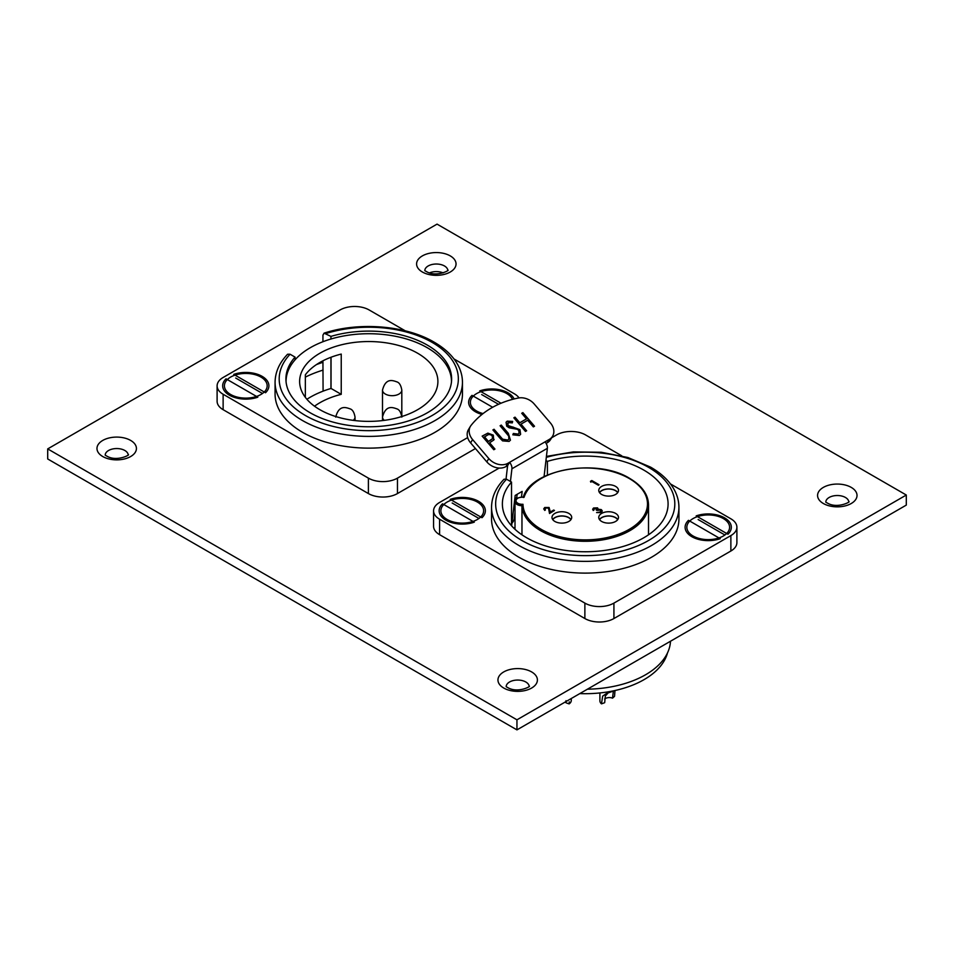 <?xml version="1.0" encoding="UTF-8"?>
<svg xmlns="http://www.w3.org/2000/svg" width="954" height="954" viewBox="0 0 954 954"><rect width="100%" height="100%" fill="white"/><g stroke="black" fill="none" stroke-linecap="round" stroke-linejoin="round"><path stroke-width="1.43" d="M688.478 520.335A23.111 13.344 -0 0 0 689.981 535.48A23.111 13.344 -0 0 0 720.246 538.676L688.478 520.335M727.95 534.228A23.111 13.344 -0 0 0 724.551 517.843A23.111 13.344 -0 0 0 696.181 515.887L727.95 534.228M724.897 534.991L698.137 519.536M314.522 406.213A69.141 39.913 180 0 1 341.234 394.336L341.234 354.077A69.141 39.913 0 0 0 305.352 374.791L305.352 397.365M417.649 353.242A69.141 39.913 0 0 0 342.307 344.585A69.141 39.913 0 0 0 299.628 381.469A69.141 39.913 0 0 0 319.876 409.683A69.141 39.913 0 0 0 395.218 418.341A69.141 39.913 0 0 0 437.898 381.469A69.141 39.913 0 0 0 417.649 353.242M451.457 381.934A82.7 47.748 0 0 0 451.469 381.469A82.7 47.748 0 0 0 427.237 347.709A82.7 47.748 0 0 0 337.12 337.358A82.7 47.748 0 0 0 286.069 381.469A82.7 47.748 0 0 0 286.081 381.934M230.677 394.503A21.37 12.33 180 0 1 230.677 377.057A21.37 12.33 180 0 1 260.895 377.057A21.37 12.33 180 0 1 260.895 394.503A21.37 12.33 180 0 1 230.677 394.503M483.07 413.583A21.37 12.33 180 0 1 476.642 411.031A21.37 12.33 180 0 1 476.642 393.585A21.37 12.33 180 0 1 506.86 393.585A21.37 12.33 180 0 1 512.501 399.368M324.062 333.161C358.942 321.617 405.903 325.386 434.165 342.176C445.065 348.484 452.971 356.045 457.86 364.869C460.901 370.486 462.44 376.293 462.451 382.304A93.683 54.092 180 0 1 404.615 432.281A93.683 54.092 180 0 1 302.525 420.547A93.683 54.092 180 0 1 275.074 382.304C275.205 372.12 279.379 362.77 287.583 354.244L290.076 354.232L295.048 357.106A82.855 47.831 0 0 0 285.914 378.953A82.855 47.831 0 0 0 310.181 412.772A82.855 47.831 0 0 0 400.477 423.147A82.855 47.831 0 0 0 451.624 378.953A82.855 47.831 0 0 0 427.356 345.121A82.855 47.831 0 0 0 330.943 336.392L324.062 333.161L322.941 335.128L322.941 341.723M275.074 382.304L275.074 394.05A93.683 54.092 0 0 0 302.525 432.293A93.683 54.092 0 0 0 404.615 444.015A93.683 54.092 0 0 0 462.451 394.05L462.451 382.304M330.943 388.493L330.943 357.285M330.943 339.004L330.943 336.392M405.295 330.847L369.126 309.955A20.547 11.865 0 0 0 340.077 309.955L223.129 377.486A20.547 11.865 0 0 0 217.107 385.869L217.107 401.3A20.547 11.865 0 0 0 223.129 409.683L368.399 493.564A20.547 11.865 0 0 0 397.46 493.564L475.438 448.547M323.084 391.152L322.941 362.305A93.683 54.092 0 0 0 316.406 364.619M519.024 397.901A20.547 11.865 0 0 0 514.409 393.835L454.021 358.966M217.107 385.869A20.547 11.865 0 0 0 223.129 394.252L368.399 478.133A20.547 11.865 0 0 0 397.46 478.133L467.651 437.6M295.048 359.825L295.048 357.106M322.941 362.305L322.941 360.803M306.89 399.273A82.7 47.748 180 0 1 331.05 388.457L331.05 357.237M331.05 388.457L341.234 394.336M226.05 378.833A23.111 13.344 -0 0 0 227.553 393.99A23.111 13.344 -0 0 0 257.818 397.174L226.05 378.833M265.522 392.738A23.111 13.344 -0 0 0 262.135 376.353A23.111 13.344 -0 0 0 233.754 374.385L265.522 392.738M262.481 393.489L235.71 378.034M323.084 370.092A97.081 56.047 0 0 0 305.352 377.104M515.005 505.823A97.081 56.047 0 0 0 513.884 506.514M47.7 448.905L47.7 458.969L516.949 729.882L906.3 505.095L906.3 495.031L437.051 224.118L47.7 448.905L516.949 719.817L906.3 495.031M516.949 719.817L516.949 729.882M571.291 698.507L571.291 700.427A9.457 5.462 180 0 1 569.144 703.885A33.509 19.342 180 0 1 565.877 702.704L565.996 700.689M569.144 703.885L569.252 701.87M614.996 690.529L614.543 696.289A33.509 19.342 180 0 1 612.516 698.149L613.35 691.388M607.948 693.117L605.349 696.003L604.669 702.681A33.509 19.342 180 0 1 601.461 703.849A9.457 5.462 180 0 1 599.899 700.844L599.899 692.938M615.044 690.505L606.577 693.439L602.666 696.122L601.461 703.849M617.679 492.681A9.659 5.581 0 0 0 615.449 490.666A9.659 5.581 0 0 0 599.565 492.681M617.679 519.68A9.659 5.581 0 0 0 615.449 517.676A9.659 5.581 0 0 0 599.565 519.68M570.897 519.68A9.659 5.581 0 0 0 568.667 517.676A9.659 5.581 0 0 0 552.783 519.68M515.005 527.371A4.925 2.468 -54.1 0 1 514.683 527.574A4.925 2.468 -54.1 0 1 513.646 528.003M511.63 525.881A4.925 2.468 -54.1 0 1 511.63 525.845L515.184 495.436L522.148 491.405L521.504 497.01M470.429 426.307A14.382 11.186 30.9 0 0 472.6 439.567L488.794 458.528A14.382 11.186 30.9 0 0 508.005 463.239L509.591 462.332L507.6 465.659L506.014 466.566A14.382 11.186 -149.1 0 1 486.802 461.855L470.608 442.894A14.382 11.186 -149.1 0 1 468.438 429.634L470.429 426.307A14.382 11.186 30.9 0 1 471.097 425.353A111.904 86.993 -149.1 0 1 491.548 407.895A111.904 86.993 -149.1 0 1 518.463 398.009A14.382 11.186 30.9 0 1 534.216 403.995L550.41 422.944A14.382 11.186 30.9 0 1 552.581 436.205L550.589 439.532A14.382 11.186 -149.1 0 1 547.298 442.739L546.129 443.407M568.811 513.407A9.862 5.688 0 0 0 558.066 512.167A9.862 5.688 0 0 0 551.984 517.426A9.862 5.688 0 0 0 554.87 521.456A9.862 5.688 0 0 0 565.615 522.685A9.862 5.688 0 0 0 571.708 517.426A9.862 5.688 0 0 0 568.811 513.407M571.017 519.525A9.862 5.688 0 0 0 568.811 517.593A9.862 5.688 0 0 0 552.676 519.525M615.592 486.397A9.862 5.688 0 0 0 604.848 485.157A9.862 5.688 0 0 0 598.766 490.416A9.862 5.688 0 0 0 601.652 494.446A9.862 5.688 0 0 0 612.396 495.675A9.862 5.688 0 0 0 618.49 490.416A9.862 5.688 0 0 0 615.592 486.397M617.787 492.514A9.862 5.688 0 0 0 615.592 490.583A9.862 5.688 0 0 0 599.458 492.514M615.592 513.407A9.862 5.688 0 0 0 604.848 512.167A9.862 5.688 0 0 0 598.766 517.426A9.862 5.688 0 0 0 601.652 521.456A9.862 5.688 0 0 0 612.396 522.685A9.862 5.688 0 0 0 618.49 517.426A9.862 5.688 0 0 0 615.592 513.407M617.787 519.525A9.862 5.688 0 0 0 615.592 517.593A9.862 5.688 0 0 0 599.458 519.525M523.257 497.272C530.71 469.344 597.109 457.753 629.771 478.455C641.994 485.729 648.243 494.494 648.517 504.761A63.286 36.538 180 0 1 609.451 538.521A63.286 36.538 180 0 1 540.489 530.591A63.286 36.538 180 0 1 521.969 505.727L522.983 504.272A62.248 35.942 0 0 0 541.216 529.339A62.248 35.942 0 0 0 629.258 529.339A62.248 35.942 0 0 0 629.258 478.514A62.248 35.942 0 0 0 566.795 469.595A62.248 35.942 0 0 0 524.032 497.344L523.221 497.475M579.817 693.594A83.213 48.046 0 0 0 667.478 652.965M447.14 519.489A21.37 12.33 180 0 1 447.14 502.042A21.37 12.33 180 0 1 477.358 502.042A21.37 12.33 180 0 1 477.358 519.489A21.37 12.33 180 0 1 447.14 519.489M693.105 536.005A21.37 12.33 180 0 1 693.105 518.559A21.37 12.33 180 0 1 723.323 518.559A21.37 12.33 180 0 1 723.323 536.005A21.37 12.33 180 0 1 693.105 536.005M546.427 456.406L573.342 451.898L601.33 452.268L627.875 457.503L650.628 467.15C661.539 473.458 669.434 481.019 674.323 489.843C677.364 495.46 678.902 501.267 678.926 507.278A93.683 54.092 180 0 1 621.09 557.255A93.683 54.092 180 0 1 518.988 545.521A93.683 54.092 180 0 1 491.548 507.278C491.68 497.094 495.841 487.744 504.058 479.218L506.538 479.206L511.523 482.08A82.855 47.831 0 0 0 502.376 503.927A82.855 47.831 0 0 0 526.644 537.746A82.855 47.831 0 0 0 616.94 548.121A82.855 47.831 0 0 0 668.086 503.927A82.855 47.831 0 0 0 643.819 470.095A82.855 47.831 0 0 0 547.405 461.366L545.95 460.52M587.461 689.182A85.264 49.226 0 0 0 670.471 641.255M491.548 507.278L491.548 519.024A93.683 54.092 0 0 0 518.988 557.267A93.683 54.092 0 0 0 621.09 568.989A93.683 54.092 0 0 0 678.926 519.024L678.926 507.278M547.405 475.092L547.405 461.366M604.645 699.032A5.652 3.267 180 0 1 612.516 698.149M508.267 422.61L507.826 425.436L519.942 429.658L520.634 434.273L519.346 435.501L512.835 434.821L513.347 433.486L518.153 434.106L519.107 433.176L518.749 430.314L517.14 429.252L509.197 427.821L506.693 426.176L506.073 422.228L507.206 421.143L512.656 421.429L512.31 422.884L508.267 422.61L507.48 423.373M493.79 449.739L482.152 436.121L487.876 433.128L493.325 435.131L493.659 440.092L489.593 442.775L494.959 449.06L493.79 449.739M494.136 439.472L493.659 440.092M510.438 481.46L511.916 468.784A6.165 3.554 -120 0 0 509.591 462.332L549.289 439.412A14.382 11.186 30.9 0 0 552.581 436.205M499.908 438.148L492.884 429.932L494.053 429.252L502.627 439.186L507.874 440.044L508.828 439.102L508.732 436.109L500.087 425.77L501.267 425.09L508.291 433.307L510.438 440.164L509.126 441.404L502.591 440.891L499.908 438.148M525.463 431.446L513.836 417.828L515.005 417.148L519.787 422.741L526.489 418.866L521.719 413.285L522.887 412.605L534.514 426.223L533.346 426.891L527.681 420.261L520.979 424.136L526.644 430.767L525.463 431.446M507.6 465.659L506.049 478.968M545.032 441.869A6.165 3.554 60 0 1 547.369 448.32L511.916 468.784M544.066 476.654L547.369 448.32M499.157 468.068L439.591 502.46A20.547 11.865 0 0 0 433.569 510.843L433.569 526.274A20.547 11.865 0 0 0 439.591 534.669L584.874 618.538A20.547 11.865 0 0 0 613.923 618.538L730.871 551.018A20.547 11.865 0 0 0 736.893 542.635L736.893 527.204A20.547 11.865 0 0 0 730.871 518.809L670.483 483.94M516.746 497.547A93.683 54.092 0 0 0 514.79 498.799M433.569 510.843A20.547 11.865 0 0 0 439.591 519.226L584.874 603.107A20.547 11.865 0 0 0 613.923 603.107L730.871 535.588A20.547 11.865 0 0 0 736.893 527.204M621.769 455.821L585.601 434.941A20.547 11.865 0 0 0 556.54 434.941L551.662 437.755M511.523 525.761L511.523 482.08M523.567 497.07C517.438 497.416 514.588 498.918 515.005 501.577A7.191 4.15 180 0 0 517.104 504.511A7.191 4.15 180 0 0 521.969 505.727L521.969 534.812M597.287 508.876L594.306 508.589L593.245 510.485L592.649 509.305M597.562 508.029L598.206 509.376M598.206 509.209L601.33 509.615L602.284 510.95L601.163 512.417L596.608 512.584L600.436 511.976L600.746 510.02L596.977 510.426L596.226 509.996L596.906 508.232L594.306 508.422L593.245 510.318L592.649 509.221L593.555 507.993L597.562 507.862L598.253 509.209M602.284 511.034L601.163 512.584L596.608 512.584M601.318 510.95L600.746 510.187L596.226 509.996M554.465 510.473L549.528 513.324L548.478 507.886L545.438 507.945L544.782 510.259L543.744 508.84L544.722 507.492L549.075 507.48L550.339 512L553.714 510.044L554.465 510.473L549.528 513.49L548.478 508.053L545.438 508.112L544.722 508.971M545.426 509.889L544.782 510.426L543.744 508.923M590.776 482.152L590.466 481.305L591.802 480.53L599.064 484.727L598.42 485.264L591.897 481.508L590.776 482.152L590.466 481.305M515.005 512.513L514.278 518.69A4.925 2.468 -54.1 0 1 511.94 523.174M517.128 494.315L516.615 498.644M482.199 436.169L487.876 433.128M487.804 433.235L493.325 435.131M493.254 435.239L493.6 440.199M494.852 449.119L489.593 442.775M490.642 440.199L492.598 438.554L492.157 435.811C490.296 434.285 488.543 434.165 486.91 435.465L484.453 436.956L488.329 441.487L492.562 438.613M488.329 441.487L490.714 440.092M484.525 436.837L488.4 441.38M492.92 429.98L494.053 429.252M493.993 429.36L502.627 439.186M502.555 439.305L507.874 440.044M507.802 440.152L508.792 439.162M500.134 425.818L501.267 425.09M501.196 425.198L508.22 433.426L510.414 440.223M513.276 433.605L518.153 434.106M518.094 434.213L519.071 433.235M506.037 422.288L507.206 421.143M507.134 421.251L512.656 421.429M512.596 421.537L512.274 422.872M508.196 422.717L507.826 425.436M507.755 425.556L510.187 426.7M510.116 426.808L513.097 427.046M513.037 427.153L519.942 429.658M519.87 429.765L520.598 434.332M513.884 417.876L515.005 417.148M514.945 417.268L519.787 422.741M519.715 422.849L526.489 418.866M521.755 413.332L522.887 412.605M522.828 412.712L534.407 426.283M526.536 430.826L520.979 424.136M599.064 484.727L598.42 485.097L591.897 481.508M591.897 481.341L590.776 481.985M544.722 508.887L545.438 508.112M593.901 510.116L594.306 508.589M601.318 510.867L600.746 510.187M442.525 503.807A23.111 13.344 -0 0 0 444.027 518.964A23.111 13.344 -0 0 0 474.293 522.148L442.525 503.807M481.985 517.712A23.111 13.344 -0 0 0 478.598 501.327A23.111 13.344 -0 0 0 450.216 499.371L481.985 517.712M478.944 518.463L452.172 503.008M492.658 407.275L472.015 395.361A23.111 13.344 -0 0 0 473.518 410.506A23.111 13.344 -0 0 0 482.02 414.418M514.123 398.963A23.111 13.344 -0 0 0 479.707 390.913L501.041 403.232M498.548 404.305L481.663 394.562M335.725 417.113C339.028 404.222 346.445 407.668 350.285 408.932C352.658 409.779 354.244 412.51 355.031 417.113A9.659 5.581 180 0 1 353.23 420.356M382.506 390.103C385.81 377.212 393.227 380.658 397.067 381.934C399.44 382.769 401.014 385.499 401.813 390.103A9.659 5.581 180 0 1 395.85 395.254A9.659 5.581 180 0 1 385.333 394.05A9.659 5.581 180 0 1 382.506 390.103L382.506 420.583M290.076 354.232A89.581 51.719 0 0 0 305.423 415.515A89.581 51.719 0 0 0 432.114 415.515A89.581 51.719 0 0 0 432.114 342.379A89.581 51.719 0 0 0 325.958 333.518M223.129 394.252L223.129 409.683M368.399 478.133L368.399 493.564M397.46 478.133L397.46 493.564M384.307 420.356A9.659 5.581 180 0 1 382.506 417.113C385.81 404.222 393.227 407.668 397.067 408.932C399.44 409.779 401.014 412.51 401.813 417.113M851.242 487.399A19.724 11.388 180 0 1 851.242 503.509A19.724 11.388 180 0 1 823.35 503.509A19.724 11.388 180 0 1 823.35 487.399A19.724 11.388 180 0 1 851.242 487.399M848.786 501.804A11.508 6.642 0 0 0 845.423 497.463A11.508 6.642 0 0 0 833.176 495.961A11.508 6.642 0 0 0 825.806 501.804M531.628 671.926A19.724 11.388 180 0 1 531.628 688.037A19.724 11.388 180 0 1 503.736 688.037A19.724 11.388 180 0 1 503.736 671.926A19.724 11.388 180 0 1 531.628 671.926M529.172 686.331A11.508 6.642 0 0 0 525.809 681.991A11.508 6.642 0 0 0 513.562 680.488A11.508 6.642 0 0 0 506.192 686.331M130.65 440.426A19.724 11.388 180 0 1 130.65 456.537A19.724 11.388 180 0 1 102.758 456.537A19.724 11.388 180 0 1 102.758 440.426A19.724 11.388 180 0 1 130.65 440.426M128.194 454.831A11.508 6.642 0 0 0 124.843 450.491A11.508 6.642 0 0 0 112.596 448.988A11.508 6.642 0 0 0 105.214 454.831M450.264 255.899A19.724 11.388 180 0 1 450.264 272.009A19.724 11.388 180 0 1 422.372 272.009A19.724 11.388 180 0 1 422.372 255.899A19.724 11.388 180 0 1 450.264 255.899M447.808 270.304A11.508 6.642 0 0 0 444.457 265.963A11.508 6.642 0 0 0 432.21 264.461A11.508 6.642 0 0 0 424.828 270.304M429.515 272.88A11.508 6.642 180 0 1 443.133 272.88M524.032 497.344A6.165 3.554 0 0 0 516.925 498.894A6.165 3.554 0 0 0 517.831 503.259A6.165 3.554 0 0 0 522.983 504.272M506.538 479.206A89.581 51.719 0 0 0 521.886 540.489A89.581 51.719 0 0 0 648.577 540.489A89.581 51.719 0 0 0 648.577 467.353A89.581 51.719 0 0 0 546.32 457.336M730.871 535.588L730.871 551.018M439.591 519.226L439.591 534.669M584.874 603.107L584.874 618.538M613.923 603.107L613.923 618.538M547.298 442.739L549.289 439.412M508.005 463.239L506.014 466.566M472.6 439.567L470.608 442.894M486.802 461.855L488.794 458.528M515.005 519.214L514.278 518.69M355.031 417.113L355.031 420.583M401.813 390.103L401.813 416.528M848.798 502.162L848.893 501.649C850.968 501.625 837.362 509.042 827.452 503.092L825.782 502.162M529.184 686.689L529.279 686.176C531.354 686.153 517.748 693.57 507.838 687.631L506.169 686.689M128.218 455.189L128.313 454.676C130.388 454.653 116.782 462.07 106.872 456.131L105.202 455.189M447.831 270.662L447.927 270.149C450.002 270.125 436.395 277.542 426.486 271.604L424.816 270.662M648.517 504.761L648.517 534.8M515.005 501.577L515.005 529.303"/></g></svg>
